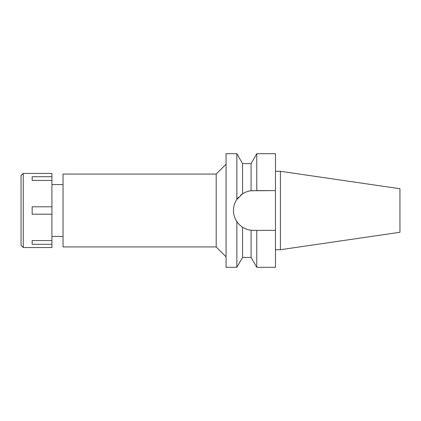 <?xml version="1.0" encoding="UTF-8"?>
<svg xmlns="http://www.w3.org/2000/svg" width="421" height="421" viewBox="0 0 421 421"><rect width="100%" height="100%" fill="white"/><g stroke="black" fill="none" stroke-linecap="round" stroke-linejoin="round"><path stroke-width="0.63" d="M280.402 171.289L280.402 249.711L399.95 232.276L399.95 188.724L280.402 171.289L275.46 171.289M280.402 249.711L275.46 249.711M255.626 230.382L253.353 230.382L256.768 230.382L256.768 267.309L275.46 267.309L275.46 153.691L256.768 153.691L256.768 190.618L275.46 190.618L251.069 190.75L251.069 163.569L256.768 153.691M252.595 230.371A19.882 19.882 0 0 1 251.832 230.324M250.953 230.24A19.882 19.882 0 0 1 248.143 229.687M245.264 228.661L245.28 228.671A19.882 19.882 0 0 1 239.581 224.84M238.097 223.251A19.882 19.882 0 0 1 234.976 218.083M233.844 214.347A19.882 19.882 0 0 1 233.844 206.658M234.976 202.917A19.882 19.882 0 0 1 238.581 197.196M240.559 195.281A19.882 19.882 0 0 1 245.28 192.329M248.137 191.313A19.882 19.882 0 0 1 251.832 190.676M252.595 190.629A19.882 19.882 0 0 1 253.353 190.618M256.768 230.382L275.46 230.382M256.768 267.309L251.069 257.431L251.069 230.25L253.353 230.382M237.77 198.149L238.386 197.412M240.907 194.991L242.643 193.749M240.107 225.33L239.791 225.04M249.679 190.96L250.958 190.76M251.069 163.569L242.554 163.569L242.554 193.807L236.849 199.412L236.849 153.691L226.061 153.691L226.061 267.309L236.849 267.309L236.849 221.588C238.56 224.019 240.465 225.888 242.554 227.193C245.243 228.898 248.08 229.919 251.069 230.25M251.069 190.75C248.08 191.081 245.238 192.102 242.554 193.807M236.849 199.412C234.602 202.843 233.476 206.537 233.471 210.5C233.476 214.463 234.602 218.157 236.849 221.588M242.554 227.193L242.554 257.431L236.849 267.309M226.061 164.185L216.184 174.068L63.039 174.068L63.039 246.932L216.184 246.932L216.184 174.068M226.061 256.815L216.184 246.932M63.039 184.566L51.925 184.566M63.039 236.434L51.925 236.434M23.271 247.548L51.925 247.548L51.925 173.452L23.271 173.452L23.271 247.548L21.05 245.327L21.05 175.673L23.271 173.452M51.925 240.575L32.164 240.575L32.164 244.28L51.925 244.28M51.925 206.795L32.164 206.795L32.164 214.205L51.925 214.205M32.164 180.425L32.164 176.72L32.164 180.425L51.925 180.425M51.925 176.72L32.164 176.72M32.164 244.28L32.164 240.575M242.554 163.569L236.849 153.691M251.069 257.431L242.554 257.431"/></g></svg>
